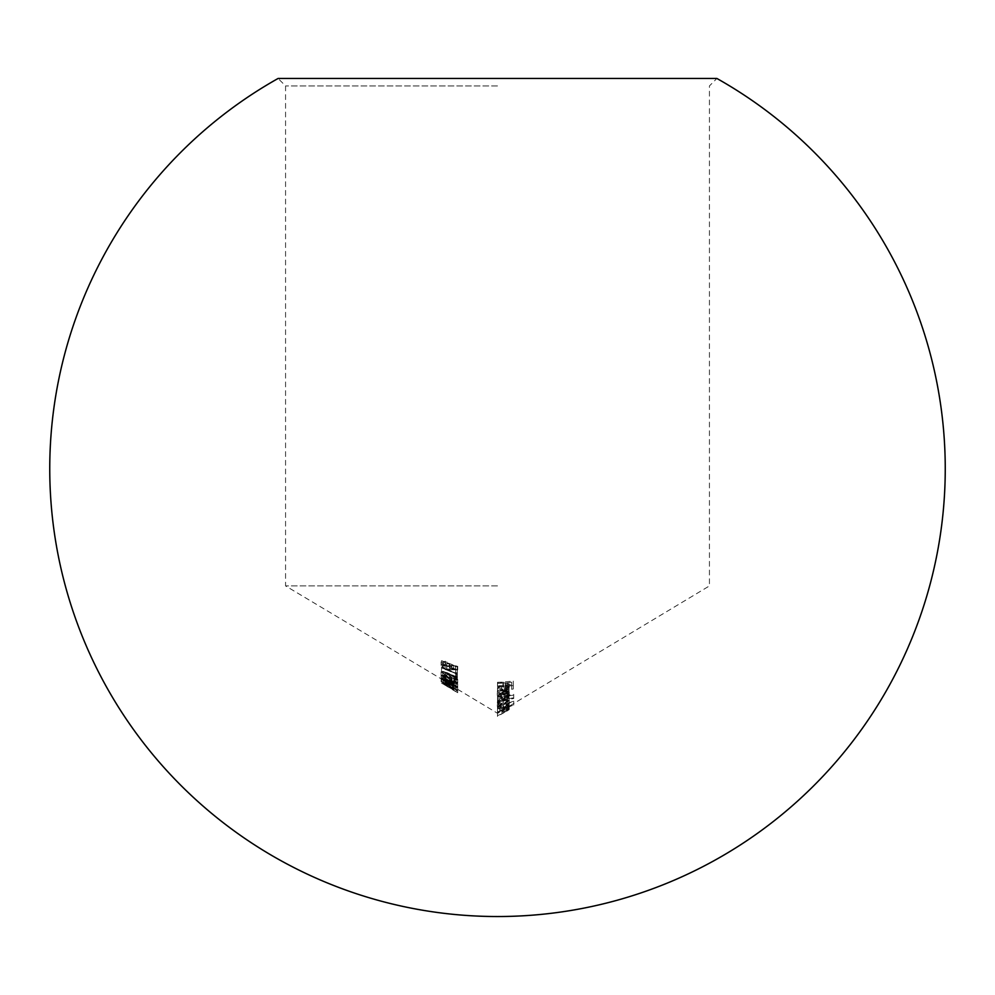 <?xml version="1.0" encoding="UTF-8"?>
<svg xmlns="http://www.w3.org/2000/svg" width="995" height="995" viewBox="0 0 995 995"><rect width="100%" height="100%" fill="white"/><g stroke="black" fill="none" stroke-linecap="round" stroke-linejoin="round"><path stroke-width="0.75" stroke-dasharray="4.97 3.73" d="M498.719 705.467L503.283 707.594L507.823 703.888L503.246 702.271L498.719 705.467L498.719 701.985L503.246 698.788L507.823 700.405L503.283 704.112L498.719 701.985M497.301 705.517L499.502 702.644L497.5 702.694L497.5 701.836L509.042 700.306L509.042 701.077L506.903 701.599L509.241 703.465L503.308 708.378L497.5 706.487L497.301 705.517L497.301 702.035L497.5 703.005L503.308 704.895L509.241 699.982L506.903 698.117L509.042 697.594L509.042 696.823L497.5 698.353L497.5 699.211L499.502 699.162L497.301 702.035M497.5 85.931L285.565 85.931L497.5 85.931M497.5 585.918L285.565 585.918L497.5 585.918M506.691 711.226L509.241 709.584L507.04 709.982L509.042 708.502L497.5 712.308L497.5 713.154L507.823 710.393L497.5 716.437L497.5 715.592L501.99 713.813L507.823 709.671L497.5 711.699L497.5 710.84L509.241 708.838L506.455 711.263L509.241 709.584L509.241 706.102L506.455 707.781L509.241 705.356L497.5 707.358L497.5 708.216L507.823 706.189L501.99 710.33L497.5 712.109L497.5 712.955L503.37 709.721L507.823 706.91L497.5 709.671L497.5 708.826L509.042 705.02L507.04 706.5L508.719 706.525L709.435 585.918L709.435 85.931L716.897 78.468L278.102 78.468L285.565 85.931L285.565 585.918L453.036 685.965L441.531 679.15L441.531 682.632L443.148 683.59L443.148 680.107M441.531 667.172L455.698 673.627L455.698 674.747L457.327 674.946L457.327 673.565L441.531 667.172L441.531 670.655L457.327 677.048L457.327 673.565M452.066 677.483L445.399 672.147L441.121 671.787L444.578 675.12L445.374 675.07L442.738 672.57L445.424 672.707L454.043 679.336L457.725 679.398L455.051 676.463L454.081 676.6L456.108 678.764L454.106 678.814L452.066 677.483L452.066 680.966L454.106 682.296L454.106 678.814M449.417 681.214C453.658 683.727 456.431 684.635 457.725 683.913L449.417 677.943C445.126 675.692 442.365 674.834 441.121 675.344L449.417 681.214L449.417 684.697L441.121 678.826C442.365 678.316 445.126 679.175 449.417 681.426L449.417 677.943M443.148 683.59L457.725 692.694L452.464 689.684L452.464 686.202L442.825 680.406M448.409 683.329L446.792 682.757L448.409 683.329L448.409 686.811L446.792 686.239L446.792 682.757M449.417 681.824L457.725 687.644L449.417 683.764L441.121 678.155L449.417 681.824L449.417 685.306L441.121 681.637L449.417 687.246L449.417 683.764M441.531 667.832L455.698 673.055L455.698 671.911L457.327 672.943L457.327 674.336L441.531 667.832L441.531 671.314L457.327 677.819L457.327 674.336M446.743 665.978L450.237 665.481L449.429 663.503L457.327 666.924L457.327 670.207L455.698 669.647L455.698 666.973L451.543 665.157L451.854 666.177L446.693 666.6L441.121 661.911L445.573 661.352L442.738 662.583L446.743 665.978L446.743 669.461L442.738 666.065L442.738 662.583M449.417 673.714L457.725 679.51C456.543 680.692 453.77 680.132 449.417 677.794L441.121 671.836C442.327 670.991 445.088 671.613 449.417 673.714L449.417 677.197C445.076 675.095 442.315 674.473 441.121 675.319L449.417 681.276L449.417 677.794L456.108 682.309L449.429 680.779L442.738 676.127L449.429 677.769L449.429 674.287L442.738 672.645L449.429 677.296L456.108 678.826L449.429 674.287M449.429 679.722L453.633 683.13L456.108 683.403L453.683 680.592L457.725 684.212L453.62 683.528L446.22 679.709L441.121 675.555L445.785 676.463L442.738 676.438L446.083 679.299L449.429 679.722L449.429 683.204L446.083 682.781L446.083 679.299M441.531 677.583L445.175 679.921L445.175 681.14L457.725 686.625L441.531 677.583L441.531 681.065L445.175 683.117L445.175 679.635M441.531 660.692L445.175 662.745L445.175 666.177L457.725 666.476L446.792 662.658L446.792 661.787L445.175 661.202L445.175 662.073L441.531 660.692L441.531 664.175L445.175 665.555L445.175 662.073M497.5 695.555L497.5 696.413L509.042 695.032L509.042 694.249L506.965 694.672L509.241 691.724L503.395 690.057L497.5 690.331L497.5 691.177L505.56 690.754L507.823 692.134L504.776 694.896L497.5 695.555L497.5 699.037L504.776 698.378L504.776 694.896M497.5 687.533L497.5 688.378L509.042 687.433L509.042 686.612L506.965 686.911L509.241 684.025L503.395 682.097L497.5 682.296L497.5 683.142L505.56 682.856L507.823 684.361L504.776 687.023L497.5 687.533L497.5 691.003L504.776 690.505L504.776 687.023M497.5 683.391L497.5 682.533L513.296 681.102L513.296 685.493L511.679 685.804L511.679 682.197L506.816 682.868L506.816 686.562L505.199 686.749L505.199 683.03L497.5 683.391L497.5 686.873L505.199 686.513L505.199 683.03M497.301 691.861L497.5 690.853L503.234 688.142L507.089 688.49L509.241 690.754L506.977 693.826L502.972 695.132L502.972 689L498.719 691.749L501.144 694.187L500.485 694.983L497.301 691.861L497.301 695.343L500.485 698.465L500.485 694.983M497.5 697.868L497.5 697.022L513.706 694.323L513.706 695.045L497.5 697.868L497.5 701.351L513.706 698.527L513.706 695.045M497.301 703.191L497.5 702.221L503.308 699.137L509.241 700.99L506.803 704.112L513.706 701.127L497.5 706.873L497.5 706.027L499.502 705.928L497.301 703.191L497.301 706.674L499.502 709.41L499.502 705.928M505.199 686.513L505.199 690.231L506.816 690.045L506.816 686.351L511.679 685.679L511.679 689.286L513.296 688.975L513.296 684.585L497.5 686.015L497.5 686.873M497.5 686.015L497.5 682.533M505.199 690.231L505.199 686.749M506.816 690.045L506.816 686.562M506.816 686.351L506.816 682.868M511.679 685.679L511.679 682.197M511.679 689.286L511.679 685.804M513.296 688.975L513.296 685.493M513.296 684.585L513.296 681.102M500.485 698.465L501.144 697.669L498.719 695.231L502.972 692.483L502.972 689M498.719 695.231L498.719 691.749M502.972 692.483L502.972 695.132M502.972 698.614L506.977 697.308L506.977 693.826M506.977 697.308L509.241 694.236L509.241 690.754M509.241 694.236L507.089 691.973L507.089 688.49M507.089 691.973L503.234 691.625L503.234 688.142M503.234 691.625L497.301 695.343M501.144 697.669L501.144 694.187M504.39 697.619L504.39 692.445L506.741 692.968L507.823 694.535L504.39 697.619L504.39 694.137L507.823 691.052L506.741 689.485L504.39 688.963L504.39 694.137M507.823 694.535L507.823 691.052M506.741 692.968L506.741 689.485M504.39 692.445L504.39 688.963M513.706 698.527L513.706 697.806L497.5 700.505L497.5 701.351M497.5 700.505L497.5 697.022M513.706 697.806L513.706 694.323M499.502 709.41L513.706 705.107L506.803 707.594L506.803 704.112M513.706 704.609L513.706 701.127M506.803 707.594L509.241 704.472L509.241 700.99M509.241 704.472L503.308 702.619L503.308 699.137M503.308 702.619L497.301 706.674M497.5 709.51L497.5 706.027M497.5 710.355L497.5 706.873M513.706 705.107L513.706 701.624M507.823 704.945L503.246 708.726L498.719 706.674L503.283 703.44L507.823 704.945L507.823 701.463L503.283 699.958L498.719 703.191L503.246 705.244L507.823 701.463M503.283 703.44L503.283 699.958M498.719 706.674L498.719 703.191M503.246 708.726L503.246 705.244M497.5 713.154L497.5 709.671M497.5 712.308L497.5 708.826M507.823 710.393L507.823 706.91M497.5 716.437L497.5 712.955M497.5 715.592L497.5 712.109M507.823 709.671L507.823 706.189M497.5 711.699L497.5 708.216M497.5 710.84L497.5 707.358M509.241 708.838L509.241 705.356M506.455 711.263L506.455 707.781M508.656 709.547L508.656 706.064M507.04 709.982L507.04 706.5M509.042 708.938L509.042 705.455M509.042 708.502L509.042 705.02M506.903 701.599L506.903 698.117M509.042 701.077L509.042 697.594M509.241 703.465L509.241 699.982M503.308 708.378L503.308 704.895M499.502 702.644L499.502 699.162M497.5 702.694L497.5 699.211M497.5 701.836L497.5 698.353M509.042 700.306L509.042 696.823M507.823 703.888L507.823 700.405M503.283 707.594L503.283 704.112M503.246 702.271L503.246 698.788M504.776 698.378L507.823 695.617L505.56 694.236L497.5 694.659L497.5 693.813L503.395 693.54L509.241 695.207L506.965 698.154L509.042 697.731L509.042 698.515L497.5 699.895L497.5 699.037M497.5 699.895L497.5 696.413M507.823 695.617L507.823 692.134M505.56 694.236L505.56 690.754M497.5 694.659L497.5 691.177M497.5 693.813L497.5 690.331M509.241 695.207L509.241 691.724M506.965 698.154L506.965 694.672M509.042 697.731L509.042 694.249M509.042 698.515L509.042 695.032M504.776 690.505L507.823 687.843L505.56 686.339L497.5 686.625L497.5 685.779L503.395 685.58L509.241 687.508L506.965 690.393L509.042 690.095L509.042 690.916L497.5 691.861L497.5 691.003M497.5 691.861L497.5 688.378M507.823 687.843L507.823 684.361M505.56 686.339L505.56 682.856M497.5 686.625L497.5 683.142M497.5 685.779L497.5 682.296M509.241 687.508L509.241 684.025M506.965 690.393L506.965 686.911M509.042 690.095L509.042 686.612M509.042 690.916L509.042 687.433M442.738 666.065L445.573 664.834L441.121 665.394L446.693 670.083L451.854 669.66L451.543 668.64L455.698 670.456L455.698 673.13L457.327 673.69L457.327 670.406L449.429 666.986L449.429 663.503M457.327 670.406L457.327 666.924M449.429 666.986L450.237 668.963L450.237 665.481M450.237 668.963L446.743 669.461M445.573 665.506L445.573 662.023M445.573 664.834L445.573 661.352M441.121 665.394L441.121 661.911M446.693 670.083L446.693 666.6M451.854 669.66L451.854 666.177M451.543 668.64L451.543 665.157M455.698 670.456L455.698 666.973M455.698 673.13L455.698 669.647M457.327 673.69L457.327 670.207M457.327 677.819L457.327 676.426L455.698 675.394L455.698 676.538L455.698 673.055M455.698 675.394L455.698 671.911M455.698 676.538L441.531 670.742L441.531 667.259M457.327 676.426L457.327 672.943M454.106 682.296L456.108 682.247L454.081 680.082L455.051 679.946L457.725 682.881L454.043 682.819L445.424 676.19L442.738 676.053L445.374 678.553L444.578 678.602L441.121 675.269L441.121 671.836L441.121 675.269L445.399 675.63L445.399 672.147M449.417 681.276C453.745 683.602 456.518 684.174 457.725 682.993L457.725 679.51M457.725 682.993L449.417 677.197M442.738 676.127L442.738 672.645M445.449 678.64L445.449 675.157M449.429 680.779L449.429 677.296M456.108 682.309L456.108 678.826M446.083 682.781L442.738 679.921L445.785 679.946L441.121 679.038L446.22 683.192L453.62 687.01L457.725 687.694L453.683 684.075L456.108 686.886L453.633 686.612L453.633 683.13M456.108 686.886L456.108 683.403M453.633 686.612L451.046 684.038L451.046 680.555M451.046 684.038L449.429 683.204M442.738 679.921L442.738 676.438M443.596 679.635L443.596 676.152M445.785 680.393L445.785 676.911M445.785 679.946L445.785 676.463M441.121 679.038L441.121 675.555M446.22 683.192L446.22 679.709M449.031 684.498L449.031 681.015M450.374 684.771L450.374 681.289M453.62 687.01L453.62 683.528M449.417 687.246L457.725 691.127L457.725 684.212M453.683 684.075L453.683 680.592M453.683 684.56L453.683 681.077M441.121 681.637L441.121 678.155M457.725 691.127L449.417 685.306M442.738 682.582L449.429 685.63L456.108 690.219L442.738 682.582L442.738 679.1L456.108 686.737L449.429 682.147L442.738 679.1M445.449 684.659L445.449 681.177M449.429 687.06L449.429 683.577M456.108 690.219L456.108 686.737M446.792 685.854L446.792 682.371M446.792 686.239L448.409 687.209L448.409 683.727M454.951 691.177L452.464 689.684L456.108 691.724L452.899 689.535L452.899 686.053M456.108 691.724L456.108 688.241M452.899 689.535L448.061 686.898L448.061 683.416M448.061 686.898L441.531 683.105L441.531 679.622M441.531 683.105L442.825 683.888M443.148 684.062L443.148 680.58M453.036 689.448L453.036 685.965M457.725 692.694L457.725 689.212M452.464 689.672L452.464 686.202M445.175 683.117L457.725 690.032L445.175 684.622L445.175 679.921M445.175 684.622L445.175 681.14M445.175 683.403L441.531 681.339L441.531 677.856M445.175 682.707L445.175 679.224M446.792 683.615L446.792 680.132M446.792 684.025L446.792 680.543M457.725 690.032L457.725 686.55M457.725 690.107L457.725 686.625M446.792 684.324L446.792 685.182L453.658 688.167L446.792 684.324L446.792 680.841L453.658 684.684L446.792 681.699L446.792 680.841M453.658 688.167L453.658 684.684M446.792 685.182L446.792 681.699M441.121 678.826L441.121 675.344M449.417 681.426L457.725 687.396L457.725 683.913M457.725 687.396C456.431 688.117 453.658 687.209 449.417 684.697M442.738 679.672L449.429 684.324L456.108 686.575L449.429 681.911L442.738 679.672L442.738 676.19L445.449 676.612L456.108 683.092L449.429 680.841L442.738 676.19M445.449 680.095L445.449 676.612M449.429 681.911L449.429 678.428M456.108 686.575L456.108 683.092M445.399 675.63L450.499 679.411L450.499 675.928M450.499 679.411L452.066 680.966M456.108 682.247L456.108 678.764M454.081 680.082L454.081 676.6M455.051 679.946L455.051 676.463M457.725 682.881L457.725 679.398M454.043 682.819L454.043 679.336M451.63 681.364L451.63 677.881M446.966 677.122L446.966 673.64M445.424 676.19L445.424 672.707M442.738 676.053L442.738 672.57M445.374 678.553L445.374 675.07M444.578 678.602L444.578 675.12M457.327 677.048L457.327 678.428L455.698 678.229L455.698 673.627M455.698 678.229L455.698 674.747M455.698 677.11L441.531 671.227L441.531 667.744M457.327 678.428L457.327 674.946M445.175 665.555L445.175 664.685L446.792 665.269L446.792 666.14L457.725 669.809L445.175 669.66L445.175 662.745M445.175 669.66L445.175 666.177M445.175 666.227L441.531 664.834L441.531 661.352M441.531 664.834L441.531 664.175M445.175 664.685L445.175 661.202M446.792 665.269L446.792 661.787M446.792 666.14L446.792 662.658M457.725 669.809L457.725 666.327M457.725 669.958L457.725 666.476M446.792 666.824L446.792 669.026L453.658 669.225L446.792 666.824L446.792 663.342L453.658 665.742L446.792 665.555L446.792 663.342M453.658 669.225L453.658 665.742M446.792 669.026L446.792 665.555M502.363 712.121L502.363 708.639M503.37 713.204L503.37 709.721M501.99 713.813L501.99 710.33M503.756 710.442L503.756 706.96M503.756 709.746L503.756 706.263M501.679 698.863L501.679 695.381M502.935 694.423L502.935 690.94M503.395 693.54L503.395 690.057M501.679 690.891L501.679 687.408M502.935 686.45L502.935 682.968M503.395 685.58L503.395 682.097M449.429 685.63L449.429 682.147M447.364 686.401L447.364 682.918M449.429 684.324L449.429 680.841M449.491 679.386L449.491 675.904M506.691 707.743L497.5 713.266L454.964 687.707"/><path stroke-width="1.49" d="M497.5 78.468L716.897 78.468A447.75 447.75 0 0 1 497.5 916.532A447.75 447.75 0 0 1 278.102 78.468L497.5 78.468"/></g></svg>

